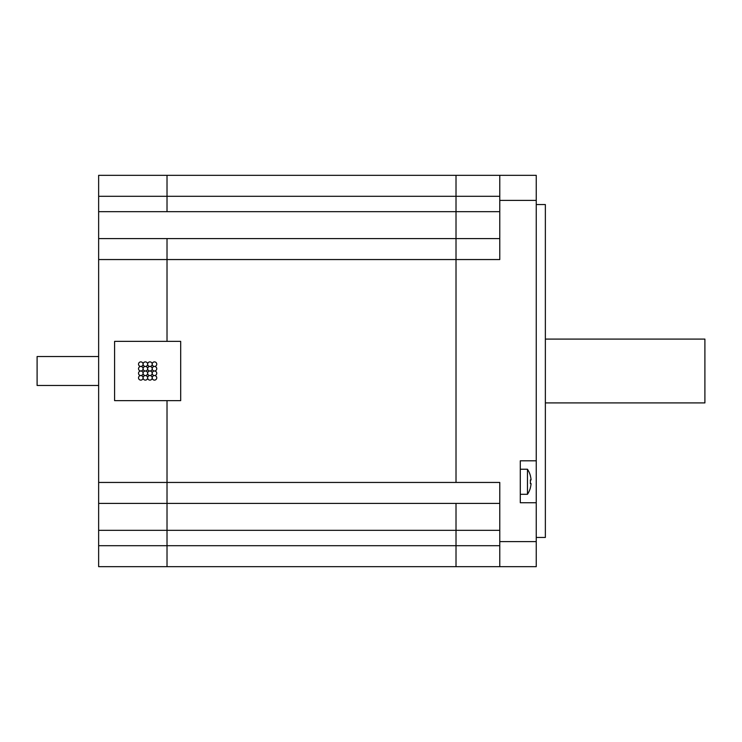 <?xml version="1.0" encoding="UTF-8"?>
<svg xmlns="http://www.w3.org/2000/svg" width="742" height="742" viewBox="0 0 742 742"><rect width="100%" height="100%" fill="white"/><g stroke="black" fill="none" stroke-linecap="round" stroke-linejoin="round"><path stroke-width="1.11" d="M536.243 460.801L536.243 175.335L98.64 175.335L98.64 566.665L167.015 566.665L167.015 545.695L167.015 566.665L456.015 566.665L456.015 545.695L456.015 566.665L536.243 566.665L536.243 502.733L520.29 502.733L520.29 460.801L536.243 460.801L536.243 502.733M499.774 545.695L456.015 545.695L456.015 503.419L499.774 503.419M536.243 541.595L499.774 541.595L499.774 482.448L456.015 482.448L456.015 238.581L456.015 259.552L499.774 259.552L499.774 200.405L536.243 200.405M499.774 238.581L456.015 238.581L456.015 175.335L456.015 196.305L499.774 196.305M499.774 175.335L499.774 200.405M499.774 541.595L499.774 566.665M536.243 537.44L545.361 537.44L545.361 204.56L536.243 204.56M531.077 483.589A22.714 22.714 0 0 1 530.344 487.782A22.714 22.714 0 0 0 531.077 483.589L530.344 483.589A20.173 14.719 -90 0 0 530.344 479.944L531.077 479.944L530.344 479.944M530.344 475.761A22.714 22.714 0 0 1 531.077 479.944A22.714 22.714 0 0 0 530.344 475.761L530.4 475.705A22.789 22.789 0 0 0 527.469 469.232L520.29 469.232M527.469 469.232L527.469 494.302A22.789 22.789 0 0 0 530.4 487.837L530.344 487.782M499.774 530.317L456.015 530.317L456.015 545.695L167.015 545.695L167.015 503.419L167.015 530.317L456.015 530.317L456.015 503.419L167.015 503.419L167.015 482.448L167.015 503.419L98.64 503.419M499.774 211.683L167.015 211.683L167.015 196.305L456.015 196.305L456.015 238.581L167.015 238.581L167.015 341.366L167.015 259.552L456.015 259.552L456.015 482.448L167.015 482.448L167.015 400.634L167.015 482.448L98.64 482.448M167.015 175.335L167.015 196.305L167.015 175.335M545.361 339.094L704.9 339.094L704.9 402.906L545.361 402.906M98.64 385.469L37.1 385.469L37.1 356.531L98.64 356.531M114.593 341.366L114.593 400.634L180.686 400.634L180.686 341.366L114.593 341.366M98.64 259.552L167.015 259.552L167.015 238.581L98.64 238.581M98.64 211.683L167.015 211.683L167.015 196.305L98.64 196.305M98.64 545.695L167.015 545.695L167.015 530.317L98.64 530.317M154.475 371A2.282 2.282 0 0 0 152.203 373.282A2.282 2.282 0 0 0 154.475 375.554A2.282 2.282 0 0 0 152.203 377.836A2.282 2.282 0 0 0 154.475 380.117A2.282 2.282 0 0 0 156.757 377.836A2.282 2.282 0 0 0 154.475 375.554A2.282 2.282 0 0 0 156.757 373.282A2.282 2.282 0 0 0 154.475 371A2.282 2.282 0 0 0 156.757 368.718A2.282 2.282 0 0 0 154.475 366.446A2.282 2.282 0 0 0 152.203 368.718A2.282 2.282 0 0 0 154.475 371M154.475 366.446A2.282 2.282 0 0 0 156.757 364.164A2.282 2.282 0 0 0 154.475 361.883A2.282 2.282 0 0 0 152.203 364.164A2.282 2.282 0 0 0 154.475 366.446M149.921 375.554A2.282 2.282 0 0 0 152.203 373.282A2.282 2.282 0 0 0 149.921 371A2.282 2.282 0 0 0 147.639 373.282A2.282 2.282 0 0 0 149.921 375.554A2.282 2.282 0 0 0 147.639 377.836A2.282 2.282 0 0 0 149.921 380.117A2.282 2.282 0 0 0 152.203 377.836A2.282 2.282 0 0 0 149.921 375.554M149.921 371A2.282 2.282 0 0 0 152.203 368.718A2.282 2.282 0 0 0 149.921 366.446A2.282 2.282 0 0 0 152.203 364.164A2.282 2.282 0 0 0 149.921 361.883A2.282 2.282 0 0 0 147.639 364.164A2.282 2.282 0 0 0 149.921 366.446A2.282 2.282 0 0 0 147.639 368.718A2.282 2.282 0 0 0 149.921 371M145.358 375.554A2.282 2.282 0 0 0 147.639 373.282A2.282 2.282 0 0 0 145.358 371A2.282 2.282 0 0 0 143.085 373.282A2.282 2.282 0 0 0 145.358 375.554A2.282 2.282 0 0 0 143.085 377.836A2.282 2.282 0 0 0 145.358 380.117A2.282 2.282 0 0 0 147.639 377.836A2.282 2.282 0 0 0 145.358 375.554M145.358 371A2.282 2.282 0 0 0 147.639 368.718A2.282 2.282 0 0 0 145.358 366.446A2.282 2.282 0 0 0 147.639 364.164A2.282 2.282 0 0 0 145.358 361.883A2.282 2.282 0 0 0 143.085 364.164A2.282 2.282 0 0 0 145.358 366.446A2.282 2.282 0 0 0 143.085 368.718A2.282 2.282 0 0 0 145.358 371M140.804 375.554A2.282 2.282 0 0 0 143.085 373.282A2.282 2.282 0 0 0 140.804 371A2.282 2.282 0 0 0 138.522 373.282A2.282 2.282 0 0 0 140.804 375.554A2.282 2.282 0 0 0 138.522 377.836A2.282 2.282 0 0 0 140.804 380.117A2.282 2.282 0 0 0 143.085 377.836A2.282 2.282 0 0 0 140.804 375.554M140.804 371A2.282 2.282 0 0 0 143.085 368.718A2.282 2.282 0 0 0 140.804 366.446A2.282 2.282 0 0 0 143.085 364.164A2.282 2.282 0 0 0 140.804 361.883A2.282 2.282 0 0 0 138.522 364.164A2.282 2.282 0 0 0 140.804 366.446A2.282 2.282 0 0 0 138.522 368.718A2.282 2.282 0 0 0 140.804 371M527.469 494.302L520.29 494.302"/></g></svg>
